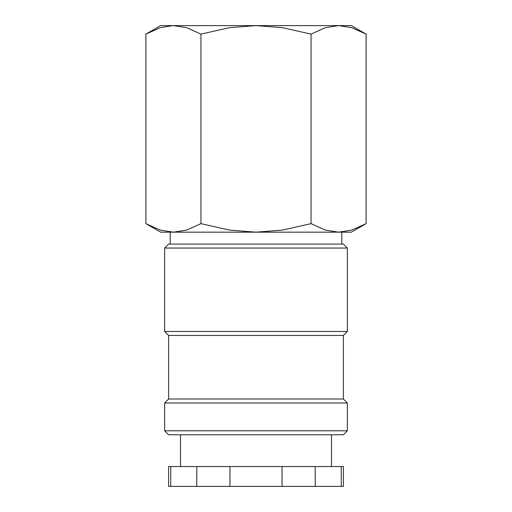 <?xml version="1.0" encoding="UTF-8"?>
<svg xmlns="http://www.w3.org/2000/svg" width="512" height="512" viewBox="0 0 512 512"><rect width="100%" height="100%" fill="white"/><g stroke="black" fill="none" stroke-linecap="round" stroke-linejoin="round"><path stroke-width="0.77" d="M347.366 248.058L343.392 244.083L168.608 244.083L164.634 248.058L164.634 331.475L168.608 335.45L168.608 399.008L164.634 402.982L164.634 430.784L168.608 434.758L343.392 434.758L347.366 430.784L347.366 402.982L343.392 399.008L343.392 335.45L347.366 331.475L347.366 248.058L164.634 248.058M331.475 466.541L331.475 434.758M180.525 434.758L180.525 466.541M170.733 466.541L168.608 466.541L168.608 486.4L170.733 486.4L170.733 466.541L196.781 466.541L196.781 486.4L170.733 486.4M341.267 486.4L343.392 486.4L343.392 466.541L341.267 466.541L341.267 486.4L315.219 486.4L315.219 466.541L341.267 466.541M366.086 34.118L351.341 25.6L338.566 25.6L351.821 27.686L366.086 34.118L366.086 223.648L351.821 230.074L338.566 232.166L341.805 232.166L341.805 244.083M160.659 25.6L145.914 34.118L160.179 27.686L172.755 25.6L256 25.6L282.515 27.686L311.046 34.118L325.306 27.686L338.566 25.6L256 25.6L229.485 27.686L200.954 34.118L186.694 27.686L173.434 25.6L160.659 25.6M338.566 232.166L325.306 230.074L311.046 223.648L282.515 230.074L256 232.166L351.341 232.166L366.086 223.648M145.914 223.648L160.659 232.166L256 232.166L229.485 230.074L200.954 223.648L186.694 230.074L173.434 232.166L160.179 230.074L145.914 223.648L145.914 34.118M173.434 232.166L170.195 232.166L170.195 244.083M200.954 223.648L200.954 34.118M311.046 223.648L311.046 34.118M229.952 486.4L229.952 466.541L282.048 466.541L282.048 486.4L196.781 486.4M282.048 486.4L315.219 486.4M282.048 466.541L315.219 466.541M196.781 466.541L229.952 466.541M164.634 430.784L347.366 430.784M164.634 402.982L347.366 402.982M168.608 399.008L343.392 399.008M168.608 335.45L343.392 335.45M164.634 331.475L347.366 331.475"/></g></svg>
